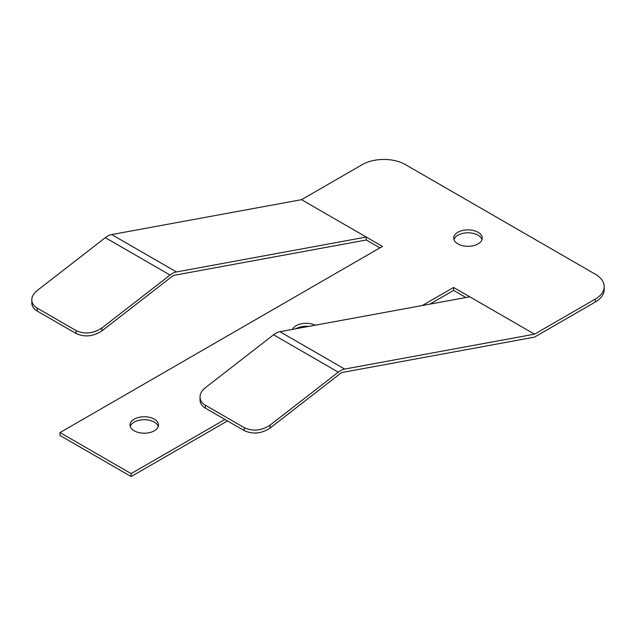 <?xml version="1.0" encoding="UTF-8"?>
<svg xmlns="http://www.w3.org/2000/svg" width="636" height="636" viewBox="0 0 636 636"><rect width="100%" height="100%" fill="white"/><g stroke="black" fill="none" stroke-linecap="round" stroke-linejoin="round"><path stroke-width="0.95" d="M131.143 473.613L131.143 476.563L60.03 435.501L60.03 432.56L131.143 473.613L224.945 419.458M604.2 286.645A30.52 17.617 180 0 1 595.264 299.111L534.51 334.178L344.68 369.071A18.309 10.574 120 0 0 338.304 372.171L270.133 425.079L270.133 428.028L341.556 372.585L534.51 337.128L595.264 302.052A30.52 17.617 180 0 0 604.2 289.595L604.2 286.645A30.52 17.617 180 0 0 595.264 274.188L405.45 164.605A30.52 17.617 0 0 0 362.289 164.605L301.536 199.672L111.705 234.565A18.309 10.574 120 0 0 105.33 237.665L37.166 290.572C33.668 293.363 31.88 296.463 31.8 299.874L31.8 302.815C31.88 306.21 33.668 308.953 37.166 311.044L76.01 333.471C84.644 337.398 93.277 336.539 101.903 330.895L173.326 275.46L366.28 239.995L366.28 237.053L382.467 246.402L60.03 432.56M131.143 476.563L227.489 420.929M429.761 304.159L453.579 290.398L453.579 287.456L534.51 334.178M422.28 305.526L453.579 287.456M130.261 426.454A14.238 8.22 180 0 1 140.023 420.078A14.238 8.22 180 0 1 154.341 422.113A14.238 8.22 180 0 1 158.277 426.454M295.891 328.756A14.238 8.22 180 0 1 308.754 326.395M154.341 419.164A14.238 8.22 0 0 0 138.823 417.383A14.238 8.22 0 0 0 130.03 424.975A14.238 8.22 0 0 0 144.269 433.203A14.238 8.22 0 0 0 158.507 424.975A14.238 8.22 0 0 0 154.341 419.164M315.225 325.211A14.238 8.22 0 0 0 292.369 329.408M366.28 239.995L379.915 247.873M453.579 290.398L465.902 297.513M453.977 239.557A14.238 8.22 180 0 1 463.739 233.181A14.238 8.22 180 0 1 478.049 235.217A14.238 8.22 180 0 1 481.993 239.557M478.049 232.275A14.238 8.22 0 0 0 462.539 230.486A14.238 8.22 0 0 0 453.746 238.087A14.238 8.22 0 0 0 467.985 246.307A14.238 8.22 0 0 0 482.223 238.087A14.238 8.22 0 0 0 478.049 232.275M301.536 199.672L366.28 237.053L176.45 271.946A18.309 10.574 120 0 0 170.074 275.046L101.903 327.953C93.277 333.598 84.644 334.457 76.01 330.529L37.166 308.102L37.166 311.044M200.03 396.999L200.03 399.941C200.109 403.335 201.898 406.078 205.396 408.169L205.396 405.227C201.898 403.137 200.109 400.394 200.03 396.999C200.109 393.589 201.898 390.496 205.396 387.706L273.56 334.79L338.304 372.171M469.766 296.805L279.935 331.69A18.309 10.574 120 0 0 273.56 334.79M31.8 299.874C31.88 303.261 33.668 306.011 37.166 308.102M270.133 425.079C261.507 430.723 252.874 431.582 244.24 427.654L244.24 430.604L205.396 408.169M205.396 405.227L244.24 427.654M270.133 428.028C261.507 433.665 252.874 434.523 244.24 430.604M101.903 330.895L101.903 327.953M105.33 237.665L170.074 275.046M76.01 333.471L76.01 330.529M111.705 234.565L176.45 271.946M279.935 331.69L344.68 369.071M595.264 302.052L595.264 299.111"/></g></svg>
